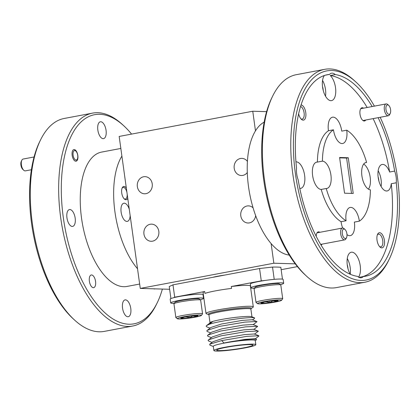 <?xml version="1.0" encoding="UTF-8"?>
<svg xmlns="http://www.w3.org/2000/svg" width="420" height="420" viewBox="0 0 420 420"><rect width="100%" height="100%" fill="white"/><g stroke="black" fill="none" stroke-linecap="round" stroke-linejoin="round"><path stroke-width="0.63" d="M143.614 176.762A8.568 7.523 91.7 0 1 145.042 176.647A8.568 7.523 91.7 0 1 152.297 184.622A8.568 7.523 91.7 0 1 145.96 193.667A8.568 7.523 91.7 0 1 144.532 193.783A8.568 7.523 91.7 0 1 137.277 185.808A8.568 7.523 91.7 0 1 143.614 176.762M150.203 224.254A8.568 7.523 91.7 0 1 151.631 224.144A8.568 7.523 91.7 0 1 158.886 232.118A8.568 7.523 91.7 0 1 152.549 241.164A8.568 7.523 91.7 0 1 151.121 241.274A8.568 7.523 91.7 0 1 143.871 233.299A8.568 7.523 91.7 0 1 150.203 224.254M247.301 172.536A8.568 7.523 91.7 0 1 242.807 175.403A8.568 7.523 91.7 0 1 241.385 175.513A8.568 7.523 91.7 0 1 234.129 167.538A8.568 7.523 91.7 0 1 240.466 158.492A8.568 7.523 91.7 0 1 241.889 158.382A8.568 7.523 91.7 0 1 247.427 161.427M255.665 215.665A8.568 7.523 91.7 0 1 249.401 222.894A8.568 7.523 91.7 0 1 247.973 223.004A8.568 7.523 91.7 0 1 240.718 215.03A8.568 7.523 91.7 0 1 247.054 205.984A8.568 7.523 91.7 0 1 248.477 205.874A8.568 7.523 91.7 0 1 253.087 207.853M266.611 111.647L252.756 111.237L255.481 130.872M271.12 243.584L273.845 263.219L140.259 288.414L119.17 136.437L252.756 111.237M295.239 263.849L273.845 263.219M169.628 289.286L140.259 288.414M297.418 266.621L281.153 269.687M251.045 308.637A21.719 1.969 -7.9 0 0 248.63 307.697A21.719 1.969 -7.9 0 0 222.547 310.375A21.719 1.969 -7.9 0 0 208.646 314.517L206.446 313.798A23.882 2.163 -7.9 0 1 205.994 313.462A23.882 2.163 -7.9 0 1 223.597 308.899A23.882 2.163 -7.9 0 1 250.357 306.274A23.882 2.163 -7.9 0 1 253.302 306.899A23.882 2.163 -7.9 0 1 252.961 307.34L251.039 308.637M209.548 323.3L210.236 322.471A21.184 1.922 -7.9 0 1 227.252 318.502A21.184 1.922 -7.9 0 1 249.365 316.428A21.184 1.922 -7.9 0 1 251.68 316.717L254.536 317.856L254.604 318.323L252.457 319.972M210.073 328.151L206.761 326.834L206.12 326.183L206.582 325.579L209.538 324.182C218.347 321.232 244.403 317.425 252.147 317.62L254.536 317.856M213.859 350.516L213.281 346.337A21.184 1.922 -7.9 0 1 228.895 342.29A21.184 1.922 -7.9 0 1 252.63 339.959A21.184 1.922 -7.9 0 1 255.245 340.515L255.827 344.694A21.184 1.922 172.1 0 0 253.213 344.137A21.184 1.922 172.1 0 0 229.478 346.469A21.184 1.922 172.1 0 0 213.859 350.516A21.184 1.922 172.1 0 0 216.473 351.068A21.184 1.922 172.1 0 0 240.209 348.737A21.184 1.922 172.1 0 0 255.827 344.694M255.266 340.662L256.499 339.717L256.447 339.281L253.585 339.071C247.968 339.113 233.903 340.888 224.023 343.024L245.059 339.36L255.066 338.73L256.447 339.281M250.709 344.61A18.296 1.659 172.1 0 0 230.207 346.626A18.296 1.659 172.1 0 0 216.72 350.117A18.296 1.659 172.1 0 0 218.978 350.595A18.296 1.659 172.1 0 0 239.479 348.584A18.296 1.659 172.1 0 0 252.966 345.088A18.296 1.659 172.1 0 0 250.709 344.61M253.302 306.899L250.404 285.999A23.882 2.163 172.1 0 0 247.453 285.374A23.882 2.163 172.1 0 0 231.294 286.514L261.277 280.859L265.802 280.355M282.466 279.143L280.828 267.314A60.181 5.455 172.1 0 0 277.221 267.089A60.181 5.455 172.1 0 0 272.522 267.073L274.229 279.358M209.848 322.765L212.767 321.51L209.538 324.182M224.023 343.024L221.697 340.594L209.743 344.169L212.982 341.686L223.361 338.279L244.398 334.614L254.405 333.979L258.815 335.738L258.857 336.079L255.092 338.971M212.047 342.4L208.74 341.082L208.094 340.431L208.561 339.827L212.326 336.935L222.705 333.527L243.742 329.863L253.748 329.233L258.316 331.191L254.436 334.22M211.391 337.649L208.084 336.331L207.438 335.68L207.9 335.076L211.664 332.183L222.043 328.781L243.08 325.117L253.087 324.481L257.659 326.44L253.775 329.469M210.73 332.903L207.422 331.585L206.777 330.934L207.244 330.325L211.003 327.437L221.387 324.03L242.424 320.366L252.43 319.736L256.998 321.689L253.118 324.723M206.582 325.579L210.347 322.686L212.767 321.51M221.697 340.594L246.86 336.368L258.815 335.738M208.561 339.827L221.036 335.843L246.204 331.616L258.153 330.986M207.9 335.076L220.379 331.096L245.543 326.87L257.497 326.24M207.244 330.325L219.718 326.345L244.886 322.119L256.835 321.489M209.743 344.169L209.869 345.119L213.302 346.49M272.522 267.073L259.56 268.511L172.982 284.839L169.25 286.55L170.914 298.568M203.144 295.649L203.516 295.58M231.294 286.514L231.556 288.414A23.882 2.163 172.1 0 0 204.944 293.433L204.677 291.532A23.882 2.163 172.1 0 0 203.096 292.567L205.994 313.462M204.677 291.532L174.699 297.187L173.455 297.759M172.982 284.839L174.699 297.187M261.277 280.859L259.56 268.511M212.909 277.31A14.443 1.307 -7.9 0 1 224.837 275.058M174.374 303.219L173.57 303.272M200.23 299.764A16.564 1.502 172.1 0 0 203.522 298.379L202.997 294.583A16.564 1.502 172.1 0 0 186.386 295.37A16.564 1.502 172.1 0 0 170.184 299.135L170.714 302.935A16.564 1.502 172.1 0 0 173.072 303.371L174.468 303.098M173.586 303.377A16.564 1.502 172.1 0 0 174.258 303.366M203.522 298.379A16.564 1.502 172.1 0 0 186.91 299.171A16.564 1.502 172.1 0 0 170.714 302.935M173.99 303.723L175.135 302.216A12.133 1.097 -7.9 0 1 181.303 300.484A12.133 1.097 -7.9 0 1 199.075 298.898L200.587 300.032A13.482 1.223 172.1 0 0 180.847 301.796A13.482 1.223 172.1 0 0 173.99 303.723A13.482 1.223 172.1 0 0 173.948 303.839L175.849 317.52A13.482 1.223 -7.9 0 1 182.742 315.473A13.482 1.223 -7.9 0 1 202.555 313.814A13.482 1.223 -7.9 0 1 202.514 313.929L201.369 315.431A12.133 1.097 172.1 0 0 195.893 315.168A12.133 1.097 172.1 0 0 183.572 316.822A12.133 1.097 172.1 0 0 177.429 318.754A12.133 1.097 172.1 0 0 195.195 317.168A12.133 1.097 172.1 0 0 201.369 315.431M202.555 313.814L200.655 300.132A13.482 1.223 172.1 0 0 200.587 300.032M193.547 317.116A8.689 0.788 172.1 0 0 196.754 316.391A8.689 0.788 172.1 0 0 197.946 315.735A8.689 0.788 172.1 0 0 196.917 315.572A8.689 0.788 172.1 0 0 189.546 316.176A8.689 0.788 172.1 0 0 182.018 317.599A8.689 0.788 172.1 0 0 180.805 318.113A8.689 0.788 172.1 0 0 181.855 318.418A8.689 0.788 172.1 0 0 189.221 317.814A8.689 0.788 172.1 0 0 193.547 317.116M181.855 318.418C184.081 316.722 186.538 316.517 189.221 317.814L192.827 315.956L196.754 316.391L196.639 315.567M177.429 318.754L175.917 317.62A13.482 1.223 -7.9 0 1 175.849 317.52M189.005 316.255L189.221 317.814M254.525 288.104L253.722 288.157M280.381 284.644A16.564 1.502 172.1 0 0 283.673 283.264L283.148 279.463A16.564 1.502 172.1 0 0 266.537 280.25A16.564 1.502 172.1 0 0 250.336 284.014L250.866 287.816A16.564 1.502 172.1 0 0 253.223 288.251L254.62 287.978M253.738 288.256A16.564 1.502 172.1 0 0 254.41 288.246M283.673 283.264A16.564 1.502 172.1 0 0 267.062 284.051A16.564 1.502 172.1 0 0 250.866 287.816M254.142 288.603L255.287 287.102A12.133 1.097 -7.9 0 1 261.455 285.364A12.133 1.097 -7.9 0 1 279.221 283.778L280.739 284.912A13.482 1.223 172.1 0 0 260.998 286.676A13.482 1.223 172.1 0 0 254.142 288.603A13.482 1.223 172.1 0 0 254.1 288.719L256 302.4A13.482 1.223 -7.9 0 1 262.894 300.353A13.482 1.223 -7.9 0 1 282.707 298.694A13.482 1.223 -7.9 0 1 282.665 298.809L281.521 300.316A12.133 1.097 172.1 0 0 276.045 300.048A12.133 1.097 172.1 0 0 263.723 301.702A12.133 1.097 172.1 0 0 257.581 303.634A12.133 1.097 172.1 0 0 275.347 302.048A12.133 1.097 172.1 0 0 281.521 300.316M282.707 298.694L280.807 285.017A13.482 1.223 172.1 0 0 280.739 284.912M273.698 302.001A8.689 0.788 172.1 0 0 276.906 301.271A8.689 0.788 172.1 0 0 278.098 300.615A8.689 0.788 172.1 0 0 277.069 300.457A8.689 0.788 172.1 0 0 269.698 301.061A8.689 0.788 172.1 0 0 262.169 302.479A8.689 0.788 172.1 0 0 260.957 302.993A8.689 0.788 172.1 0 0 262.007 303.298A8.689 0.788 172.1 0 0 269.372 302.694A8.689 0.788 172.1 0 0 273.698 302.001M262.007 303.298C264.233 301.602 266.69 301.403 269.372 302.694L272.979 300.836L276.906 301.271L276.791 300.452M257.581 303.634L256.069 302.5A13.482 1.223 -7.9 0 1 256 302.4M269.157 301.135L269.372 302.694M374.409 106.129A106.402 50.075 79.3 0 0 355.971 82.079A106.402 50.075 79.3 0 0 331.847 70.518A106.402 50.075 79.3 0 0 295.439 173.969A106.402 50.075 79.3 0 0 360.974 280.434A106.402 50.075 79.3 0 0 389.34 258.972A106.402 50.075 79.3 0 0 380.179 117.29M389.34 258.972L388.447 260.799A108.329 50.983 -100.7 0 1 364.822 282.245A108.329 50.983 -100.7 0 1 359.572 282.649A108.329 50.983 -100.7 0 1 293.68 179.755A108.329 50.983 -100.7 0 1 324.66 69.337A108.329 50.983 -100.7 0 1 329.915 68.933A108.329 50.983 -100.7 0 1 354.475 80.703L355.971 82.079M324.66 69.337L296.273 74.692A108.329 50.983 79.3 0 0 272.648 96.138A108.329 50.983 79.3 0 0 306.621 276.234A108.329 50.983 79.3 0 0 331.186 288.005A108.329 50.983 79.3 0 0 336.436 287.6L364.822 282.245M299.78 188.428A13.482 6.342 79.3 0 0 300.001 188.438A13.482 6.342 79.3 0 0 300.657 188.391A13.482 6.342 79.3 0 0 304.51 174.647A13.482 6.342 79.3 0 0 296.31 161.842A13.482 6.342 79.3 0 0 295.953 161.852M372.178 106.549A102.553 48.263 79.3 0 0 335.239 74.571A13.482 6.342 79.3 0 0 332.209 73.127A13.482 6.342 79.3 0 0 331.558 73.18A13.482 6.342 79.3 0 0 329.558 74.403A102.553 48.263 79.3 0 0 327.406 74.702A102.553 48.263 79.3 0 0 296.557 168.173A13.482 6.342 79.3 0 0 298.179 179.876A102.553 48.263 79.3 0 0 357.583 276.381A13.482 6.342 79.3 0 0 360.612 277.825A13.482 6.342 79.3 0 0 361.268 277.772A13.482 6.342 79.3 0 0 363.269 276.549A102.553 48.263 79.3 0 0 365.421 276.25A102.553 48.263 79.3 0 0 396.27 182.779A13.482 6.342 79.3 0 0 394.643 171.077A102.553 48.263 79.3 0 0 378.142 117.674M358.554 277.132A13.482 6.342 79.3 0 0 359.531 262.259A13.482 6.342 79.3 0 0 351.913 252.173A13.482 6.342 79.3 0 0 351.262 252.226A13.482 6.342 79.3 0 0 347.067 260.526A13.482 6.342 79.3 0 0 350.207 274.244M373.128 118.618A102.553 48.263 -100.7 0 1 389.634 172.022A13.482 6.342 79.3 0 0 382.804 164.404A13.482 6.342 79.3 0 0 382.147 164.451A13.482 6.342 79.3 0 0 378.294 178.196A13.482 6.342 79.3 0 0 386.495 191A13.482 6.342 79.3 0 0 387.145 190.948A13.482 6.342 79.3 0 0 391.262 183.724A102.553 48.263 -100.7 0 1 362.528 276.691M324.445 75.469A13.482 6.342 79.3 0 0 323.206 90.326A13.482 6.342 79.3 0 0 330.892 100.669A13.482 6.342 79.3 0 0 331.543 100.616A13.482 6.342 79.3 0 0 335.727 89.891A13.482 6.342 79.3 0 0 330.23 75.516A102.553 48.263 -100.7 0 1 367.169 107.494M329.558 74.403L325.29 75.206M328.451 130.746L333.459 129.801A13.865 6.526 79.3 0 0 341.985 143.561A13.865 6.526 79.3 0 0 342.657 143.509A13.865 6.526 79.3 0 0 346.742 130.19L341.733 131.135A13.865 6.526 79.3 0 0 333.181 117.148A13.865 6.526 79.3 0 0 332.504 117.201A13.865 6.526 79.3 0 0 328.451 130.746A48.148 22.659 79.3 0 0 317.42 162.089A13.865 6.526 79.3 0 0 317.363 162.089A13.865 6.526 79.3 0 0 316.691 162.141A13.865 6.526 79.3 0 0 312.727 176.274A13.865 6.526 79.3 0 0 321.158 189.446A13.865 6.526 79.3 0 0 321.216 189.446A48.148 22.659 79.3 0 0 341.072 221.708A13.865 6.526 79.3 0 0 342.662 228.018M346.994 234.617A13.865 6.526 79.3 0 0 349.629 235.694A13.865 6.526 79.3 0 0 350.301 235.641A13.865 6.526 79.3 0 0 354.354 222.096L359.368 221.151A48.148 22.659 79.3 0 0 370.398 189.809A13.865 6.526 79.3 0 1 362.008 176.584A13.865 6.526 79.3 0 1 365.983 162.503A13.865 6.526 79.3 0 1 366.602 162.451L365.389 162.682M341.072 221.708L346.08 220.763A13.865 6.526 79.3 0 1 350.17 207.443A13.865 6.526 79.3 0 1 350.842 207.391A13.865 6.526 79.3 0 1 359.368 221.151M363.531 108.176A6.741 3.171 79.3 0 0 362.324 107.709A6.741 3.171 79.3 0 0 360.523 109.069A6.741 3.171 79.3 0 0 362.639 120.272A6.741 3.171 79.3 0 0 364.166 121.007A6.741 3.171 79.3 0 0 365.762 120.005M319.851 232.307A6.741 3.171 79.3 0 0 318.638 231.835A6.741 3.171 79.3 0 0 316.843 233.195A6.741 3.171 79.3 0 0 316.207 236.345M379.664 232.696A7.702 3.628 79.3 0 0 377.612 234.25A7.702 3.628 79.3 0 0 380.026 247.054A7.702 3.628 79.3 0 0 381.775 247.889A7.702 3.628 79.3 0 0 384.41 240.403A7.702 3.628 79.3 0 0 379.664 232.696M379.528 246.524A6.452 3.035 79.3 0 0 380.515 246.86A6.452 3.035 79.3 0 0 380.83 246.839A6.452 3.035 79.3 0 0 382.678 240.261A6.452 3.035 79.3 0 0 378.751 234.134A6.452 3.035 79.3 0 0 378.436 234.161A6.452 3.035 79.3 0 0 377.339 234.922M298.646 113.809A7.702 3.628 79.3 0 0 301.392 119.311A7.702 3.628 79.3 0 0 303.14 120.146A7.702 3.628 79.3 0 0 305.781 112.686A7.702 3.628 79.3 0 0 301.061 104.953M300.893 118.781A6.452 3.035 79.3 0 0 301.885 119.117A6.452 3.035 79.3 0 0 302.195 119.091A6.452 3.035 79.3 0 0 304.112 112.985A6.452 3.035 79.3 0 0 300.584 106.47M347.225 264.668A8.568 4.032 -100.7 0 1 347.965 268.601M378.11 176.899A8.568 4.032 -100.7 0 1 378.856 180.831M322.507 86.567A8.568 4.032 -100.7 0 1 323.253 90.499M289.244 255.097A68.365 32.172 -100.7 0 1 249.674 193.725A68.365 32.172 -100.7 0 1 264.164 122.152M391.262 183.724L396.27 182.779M363.269 276.549L358.958 277.363M321.032 245.049A6.741 3.171 79.3 0 0 322.082 244.136M368.413 189.147A13.865 6.526 79.3 0 0 369.957 175.865A13.865 6.526 79.3 0 0 363.683 164.062M366.602 162.451A48.148 22.659 79.3 0 0 346.742 130.19M321.216 189.446L326.225 188.501A48.148 22.659 79.3 0 0 346.08 220.763M333.459 129.801A48.148 22.659 79.3 0 0 322.429 161.144L317.42 162.089M326.225 188.501A13.865 6.526 79.3 0 0 326.839 188.449A13.865 6.526 79.3 0 0 330.818 174.368A13.865 6.526 79.3 0 0 322.429 161.144M344.552 193.205L353.225 193.463L348.269 157.747L339.596 157.49L344.552 193.205M339.649 157.857L346.6 158.062L348.269 157.747M346.6 158.062L351.503 193.41M330.23 75.516L335.239 74.571M394.643 171.077L389.634 172.022M325.526 96.201A13.482 6.342 79.3 0 0 322.55 80.43M381.129 186.533A13.482 6.342 79.3 0 0 378.152 170.762M350.243 274.26A13.482 6.342 79.3 0 0 347.261 258.531M306.621 276.234L305.125 274.858A106.402 50.075 -100.7 0 1 271.756 97.965L272.648 96.138M345.676 238.445A4.814 2.268 79.3 0 0 346.553 237.536A4.814 2.268 79.3 0 0 345.041 229.535A4.814 2.268 79.3 0 0 343.539 229.078A4.814 2.268 79.3 0 0 342.463 234.554A4.814 2.268 79.3 0 0 345.676 238.445M346.553 237.536L345.991 238.681A6.017 2.83 -100.7 0 1 344.899 239.809A6.017 2.83 -100.7 0 1 344.678 239.873A6.017 2.83 -100.7 0 1 340.83 234.717A6.017 2.83 -100.7 0 1 342.232 228.102A6.017 2.83 -100.7 0 1 342.447 228.044A6.017 2.83 -100.7 0 1 344.106 228.674L345.041 229.535M389.923 113.899A4.814 2.268 79.3 0 0 390.233 113.411A4.814 2.268 79.3 0 0 388.726 105.404A4.814 2.268 79.3 0 0 386.663 105.367A4.814 2.268 79.3 0 0 386.531 111.72A4.814 2.268 79.3 0 0 389.923 113.899M390.233 113.411L389.676 114.555A6.017 2.83 -100.7 0 1 389.288 115.164A6.017 2.83 -100.7 0 1 388.364 115.742A6.017 2.83 -100.7 0 1 384.715 111.426A6.017 2.83 -100.7 0 1 385.208 104.496A6.017 2.83 -100.7 0 1 386.132 103.913A6.017 2.83 -100.7 0 1 387.791 104.549L388.726 105.404M92.558 113.122L64.171 118.477A108.329 50.983 79.3 0 0 40.546 139.923A108.329 50.983 79.3 0 0 74.519 320.014A108.329 50.983 79.3 0 0 99.078 331.79A108.329 50.983 79.3 0 0 104.333 331.38L132.72 326.025A108.329 50.983 -100.7 0 1 127.465 326.435A108.329 50.983 -100.7 0 1 61.572 223.535A108.329 50.983 -100.7 0 1 92.558 113.122A108.329 50.983 -100.7 0 1 97.808 112.712A108.329 50.983 -100.7 0 1 122.372 124.488L123.868 125.864A106.402 50.075 79.3 0 0 99.745 114.298A106.402 50.075 79.3 0 0 63.336 217.749A106.402 50.075 79.3 0 0 128.872 324.219A106.402 50.075 79.3 0 0 157.238 302.752A106.402 50.075 79.3 0 0 162.383 289.07M131.576 134.095A106.402 50.075 79.3 0 0 123.868 125.864M157.238 302.752L156.345 304.579A108.329 50.983 -100.7 0 1 132.72 326.025M120.839 148.454L101.635 152.077A68.365 32.172 79.3 0 0 82.079 221.76A68.365 32.172 79.3 0 0 123.664 286.697A68.365 32.172 79.3 0 0 126.982 286.44L139.65 284.051M126.336 188.066A6.741 3.171 79.3 0 0 124.042 186.448A6.741 3.171 79.3 0 0 122.241 187.808A6.741 3.171 79.3 0 0 124.357 199.012A6.741 3.171 79.3 0 0 125.885 199.747A6.741 3.171 79.3 0 0 127.748 198.251M126.945 192.486A5.922 2.788 79.3 0 0 123.443 187.388A5.922 2.788 79.3 0 0 123.155 187.409A5.922 2.788 79.3 0 0 122.062 188.234M124.031 198.681A5.922 2.788 79.3 0 0 125.066 199.07A5.922 2.788 79.3 0 0 125.349 199.048A5.922 2.788 79.3 0 0 127.176 194.14M129.276 209.255A9.245 4.352 79.3 0 0 124.299 203.185A9.245 4.352 79.3 0 0 123.848 203.222A9.245 4.352 79.3 0 0 121.207 212.641A9.245 4.352 79.3 0 0 126.83 221.424A9.245 4.352 79.3 0 0 127.276 221.387A9.245 4.352 79.3 0 0 130.153 215.602M155.027 288.85A5.922 2.788 -100.7 0 1 154.723 288.95A5.922 2.788 -100.7 0 1 154.434 288.971A5.922 2.788 -100.7 0 1 153.804 288.818M75.799 161.228A5.922 2.788 -100.7 0 1 72.198 155.605A5.922 2.788 -100.7 0 1 73.894 149.567A5.922 2.788 -100.7 0 1 74.183 149.546A5.922 2.788 -100.7 0 1 77.784 155.169A5.922 2.788 -100.7 0 1 76.088 161.207A5.922 2.788 -100.7 0 1 75.799 161.228M93.35 287.684A6.452 3.035 -100.7 0 1 89.423 281.558A6.452 3.035 -100.7 0 1 91.271 274.979A6.452 3.035 -100.7 0 1 91.581 274.958A6.452 3.035 -100.7 0 1 95.508 281.085A6.452 3.035 -100.7 0 1 93.66 287.663A6.452 3.035 -100.7 0 1 93.35 287.684M127.838 316.764A8.568 4.032 -100.7 0 1 122.624 308.621A8.568 4.032 -100.7 0 1 125.076 299.885A8.568 4.032 -100.7 0 1 125.491 299.854A8.568 4.032 -100.7 0 1 130.704 307.996A8.568 4.032 -100.7 0 1 128.252 316.727A8.568 4.032 -100.7 0 1 127.838 316.764M72.235 226.433A8.568 4.032 -100.7 0 1 67.022 218.295A8.568 4.032 -100.7 0 1 69.473 209.559A8.568 4.032 -100.7 0 1 69.888 209.528A8.568 4.032 -100.7 0 1 75.101 217.665A8.568 4.032 -100.7 0 1 72.65 226.401A8.568 4.032 -100.7 0 1 72.235 226.433M103.126 138.663A8.568 4.032 -100.7 0 1 97.913 130.52A8.568 4.032 -100.7 0 1 100.364 121.784A8.568 4.032 -100.7 0 1 100.779 121.753A8.568 4.032 -100.7 0 1 105.992 129.895A8.568 4.032 -100.7 0 1 103.541 138.632A8.568 4.032 -100.7 0 1 103.126 138.663M121.895 156.072A68.365 32.172 79.3 0 0 137.534 268.779M74.519 320.014L73.022 318.638A106.402 50.075 -100.7 0 1 39.653 141.745L40.546 139.923M34.078 156.98L23.153 159.038A6.017 2.83 79.3 0 0 21.84 160.23A6.017 2.83 79.3 0 0 23.73 170.237A6.017 2.83 79.3 0 0 24.554 170.777A6.017 2.83 79.3 0 0 25.384 170.867L31.411 169.733M75.637 159.968A4.814 2.268 79.3 0 0 77.348 159.085A4.814 2.268 79.3 0 0 75.842 151.079A4.814 2.268 79.3 0 0 75.18 150.649A4.814 2.268 79.3 0 0 73.022 154.376A4.814 2.268 79.3 0 0 75.637 159.968M23.73 170.237L22.796 169.376A4.814 2.268 -100.7 0 1 21.284 161.375L21.84 160.23M251.958 316.832L250.898 309.183A21.184 1.922 172.1 0 0 248.283 308.632A21.184 1.922 172.1 0 0 224.548 310.963A21.184 1.922 172.1 0 0 208.934 315.005L208.698 314.538M209.995 322.655L208.934 315.005M250.997 308.669L250.898 309.183M342.447 228.044L317.042 232.838M344.678 239.873L320.644 244.403M386.132 103.913L360.728 108.707M388.364 115.742L363.473 120.44M75.842 151.079L74.907 150.224M77.348 159.085L76.792 160.225"/></g></svg>
